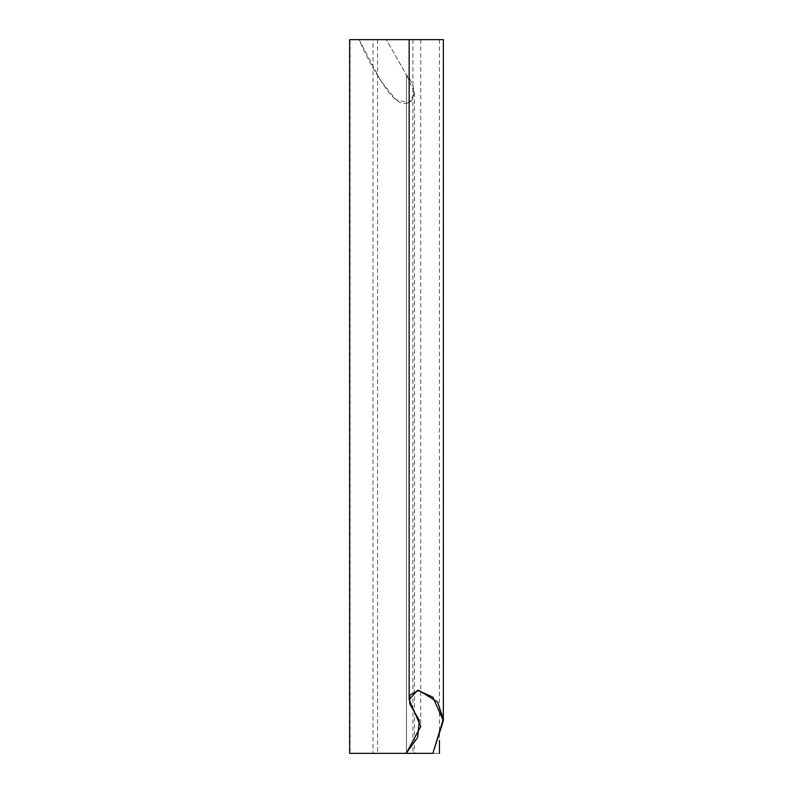 <?xml version="1.0" encoding="UTF-8"?>
<svg xmlns="http://www.w3.org/2000/svg" width="793" height="793" viewBox="0 0 793 793"><rect width="100%" height="100%" fill="white"/><g stroke="black" fill="none" stroke-linecap="round" stroke-linejoin="round"><path stroke-width="0.59" stroke-dasharray="3.96 2.97" d="M349.644 39.65L412.905 39.65L350.05 39.65L386.32 39.65L406.472 74.958C413.827 83.087 415.691 91.502 412.073 100.205C402.229 110.396 390.592 95.041 386.459 89.113C375.287 73.134 366.188 56.65 359.15 39.65L380.6 80.559L395.856 99.66L409.208 102.832L414.481 92.87L406.472 74.958L406.472 753.35L372.978 753.35L372.978 39.65L443.356 39.65M406.155 753.35L349.644 753.35M432.859 753.35L383.802 753.35L439.372 753.35L386.25 753.35L406.472 753.35L406.472 74.958L386.32 39.65L377.567 39.65L439.441 39.65L372.978 39.65M409.148 39.65L420.746 39.65L409.148 39.65M439.441 753.35L406.472 753.35M386.32 39.65L352.191 39.65L386.32 39.65M377.567 39.65L377.567 753.35M439.441 39.65L439.441 740.384M420.746 39.65L420.746 726.507M412.905 39.65L412.905 753.35M350.05 39.65L350.05 753.35M414.481 92.87L414.481 753.35"/><path stroke-width="1.19" d="M406.155 753.35L432.859 753.35L443.327 719.102L437.597 702.063L418.783 690.356L409.832 695.174L409.703 703.916L419.279 720.272L417.633 737.53L406.155 753.35L420.756 726.517L409.148 699.684L417.614 690.217L432.879 697.156L443.356 720.778L432.859 753.35L349.644 753.35L349.644 39.65L409.148 39.65L409.148 699.684M443.356 720.778L443.356 39.65L409.148 39.65M439.441 740.384L439.441 753.35"/></g></svg>
